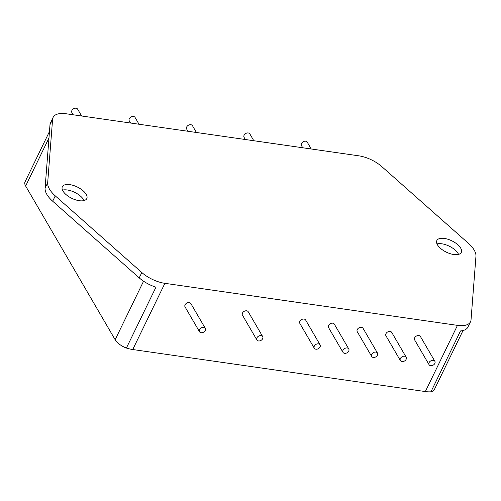 <?xml version="1.0" encoding="UTF-8"?>
<svg xmlns="http://www.w3.org/2000/svg" width="501" height="501" viewBox="0 0 501 501"><rect width="100%" height="100%" fill="white"/><g stroke="black" fill="none" stroke-linecap="round" stroke-linejoin="round"><path stroke-width="0.75" d="M437.448 244.801A13.59 6.294 -154.1 0 1 436.847 240.536A13.59 6.294 -154.1 0 1 448.063 239.303A13.59 6.294 -154.1 0 1 460.695 248.145A13.59 6.294 -154.1 0 1 461.296 252.41A13.59 6.294 -154.1 0 1 450.08 253.644A13.59 6.294 -154.1 0 1 437.448 244.801M458.547 254.376A13.59 6.294 25.9 0 0 458.096 253.493A13.59 6.294 25.9 0 0 436.997 243.918M62.938 190.994A13.59 6.294 -154.1 0 1 62.337 186.729A13.59 6.294 -154.1 0 1 73.547 185.495A13.59 6.294 -154.1 0 1 86.185 194.338A13.59 6.294 -154.1 0 1 86.779 198.603A13.59 6.294 -154.1 0 1 75.57 199.836A13.59 6.294 -154.1 0 1 62.938 190.994M84.036 200.575A13.59 6.294 25.9 0 0 83.586 199.686A13.59 6.294 25.9 0 0 62.487 190.111M429.106 362.605A3.357 2.449 -30.2 0 1 432.012 360.401A3.357 2.449 -30.2 0 1 434.874 361.327A3.357 2.449 -30.2 0 1 434.843 363.425A3.357 2.449 -30.2 0 1 431.937 365.63A3.357 2.449 -30.2 0 1 429.075 364.703A3.357 2.449 -30.2 0 1 429.106 362.605M429.075 364.703L414.64 339.916A3.357 2.449 -30.2 0 1 414.671 337.812A3.357 2.449 -30.2 0 1 417.577 335.614A3.357 2.449 -30.2 0 1 420.439 336.54L434.874 361.327M256.913 337.862A3.357 2.449 -30.2 0 1 259.825 335.664A3.357 2.449 -30.2 0 1 262.687 336.591A3.357 2.449 -30.2 0 1 262.656 338.689A3.357 2.449 -30.2 0 1 259.75 340.893A3.357 2.449 -30.2 0 1 256.888 339.966A3.357 2.449 -30.2 0 1 256.913 337.862M256.888 339.966L242.453 315.173A3.357 2.449 -30.2 0 1 242.478 313.075A3.357 2.449 -30.2 0 1 245.384 310.87A3.357 2.449 -30.2 0 1 248.245 311.797L262.687 336.591M199.517 329.62A3.357 2.449 -30.2 0 1 202.423 327.416A3.357 2.449 -30.2 0 1 205.291 328.343A3.357 2.449 -30.2 0 1 205.26 330.441A3.357 2.449 -30.2 0 1 202.354 332.645A3.357 2.449 -30.2 0 1 199.492 331.718A3.357 2.449 -30.2 0 1 199.517 329.62M199.492 331.718L185.051 306.931A3.357 2.449 -30.2 0 1 185.082 304.827A3.357 2.449 -30.2 0 1 187.988 302.629A3.357 2.449 -30.2 0 1 190.85 303.556L205.291 328.343M371.711 354.357A3.357 2.449 -30.2 0 1 374.616 352.153A3.357 2.449 -30.2 0 1 377.478 353.08A3.357 2.449 -30.2 0 1 377.447 355.184A3.357 2.449 -30.2 0 1 374.541 357.382A3.357 2.449 -30.2 0 1 371.679 356.455A3.357 2.449 -30.2 0 1 371.711 354.357M371.679 356.455L357.244 331.668A3.357 2.449 -30.2 0 1 357.269 329.57A3.357 2.449 -30.2 0 1 360.181 327.366A3.357 2.449 -30.2 0 1 363.043 328.293L377.478 353.08M314.315 346.11A3.357 2.449 -30.2 0 1 317.221 343.905A3.357 2.449 -30.2 0 1 320.083 344.832A3.357 2.449 -30.2 0 1 320.051 346.936A3.357 2.449 -30.2 0 1 317.146 349.141A3.357 2.449 -30.2 0 1 314.284 348.214A3.357 2.449 -30.2 0 1 314.315 346.11M314.284 348.214L299.849 323.421A3.357 2.449 -30.2 0 1 299.874 321.323A3.357 2.449 -30.2 0 1 302.779 319.118A3.357 2.449 -30.2 0 1 305.648 320.045L320.083 344.832M400.405 358.478A3.357 2.449 -30.2 0 1 403.311 356.28A3.357 2.449 -30.2 0 1 406.173 357.207A3.357 2.449 -30.2 0 1 406.148 359.305A3.357 2.449 -30.2 0 1 403.242 361.509A3.357 2.449 -30.2 0 1 400.38 360.582A3.357 2.449 -30.2 0 1 400.405 358.478M400.38 360.582L385.939 335.789A3.357 2.449 -30.2 0 1 385.97 333.691A3.357 2.449 -30.2 0 1 388.876 331.487A3.357 2.449 -30.2 0 1 391.738 332.413L406.173 357.207M343.01 350.237A3.357 2.449 -30.2 0 1 345.915 348.032A3.357 2.449 -30.2 0 1 348.777 348.959A3.357 2.449 -30.2 0 1 348.752 351.057A3.357 2.449 -30.2 0 1 345.847 353.261A3.357 2.449 -30.2 0 1 342.978 352.335A3.357 2.449 -30.2 0 1 343.01 350.237M342.978 352.335L328.543 327.548A3.357 2.449 -30.2 0 1 328.575 325.443A3.357 2.449 -30.2 0 1 331.48 323.239A3.357 2.449 -30.2 0 1 334.342 324.166L348.777 348.959M311.209 148.979L307.257 142.19A3.357 2.449 149.8 0 0 304.395 141.263A3.357 2.449 149.8 0 0 301.489 143.468A3.357 2.449 149.8 0 0 301.458 145.566L302.736 147.764M139.021 124.242L135.07 117.453A3.357 2.449 149.8 0 0 132.201 116.526A3.357 2.449 149.8 0 0 129.296 118.731A3.357 2.449 149.8 0 0 129.271 120.829L130.548 123.027M81.625 115.994L77.668 109.205A3.357 2.449 149.8 0 0 74.806 108.279A3.357 2.449 149.8 0 0 71.9 110.483A3.357 2.449 149.8 0 0 71.875 112.581L73.152 114.779M253.813 140.737L249.861 133.942A3.357 2.449 149.8 0 0 246.999 133.016A3.357 2.449 149.8 0 0 244.093 135.22A3.357 2.449 149.8 0 0 244.062 137.324L245.34 139.516M196.417 132.489L192.465 125.701A3.357 2.449 149.8 0 0 189.603 124.774A3.357 2.449 149.8 0 0 186.691 126.972A3.357 2.449 149.8 0 0 186.666 129.076L187.944 131.268M53.106 117.397A23.484 10.878 -154.1 0 1 66.145 113.771L358.741 155.811A23.484 10.878 -154.1 0 1 381.812 166.614L468.354 243.267A26.841 12.437 -154.1 0 1 475.95 256.312L471.034 319.82A23.484 10.878 -154.1 0 1 470.527 321.742A23.484 10.878 -154.1 0 1 457.482 325.368L164.892 283.328A23.484 10.878 -154.1 0 1 141.814 272.525L55.273 195.872A26.841 12.437 -154.1 0 1 47.676 182.827L52.592 119.319A23.484 10.878 -154.1 0 1 53.106 117.397L50.507 122.745A23.484 10.878 25.9 0 0 49.994 124.668L45.084 188.176A26.841 12.437 25.9 0 0 52.68 201.22L139.222 277.873A23.484 10.878 25.9 0 0 155.949 287.192L126.402 348.038A23.484 10.878 25.9 0 0 132.746 349.529L425.343 391.563A23.484 10.878 25.9 0 0 430.954 391.795A13.421 6.219 25.9 0 0 434.292 389.709L463.024 330.541M49.461 131.544L25.05 181.825A13.421 6.219 25.9 0 0 25.645 186.04L48.966 138.013M143.562 281.211L115.149 339.728A13.421 6.219 25.9 0 0 126.402 348.038M115.149 339.728L25.645 186.04M430.954 391.795L460.5 330.948A23.484 10.878 25.9 0 0 467.928 327.09L470.527 321.742M49.994 124.668L52.592 119.319M132.746 349.529L164.892 283.328M141.814 272.525L139.222 277.873M55.273 195.872L52.68 201.22M457.482 325.368L425.343 391.563M47.676 182.827L45.084 188.176"/></g></svg>
